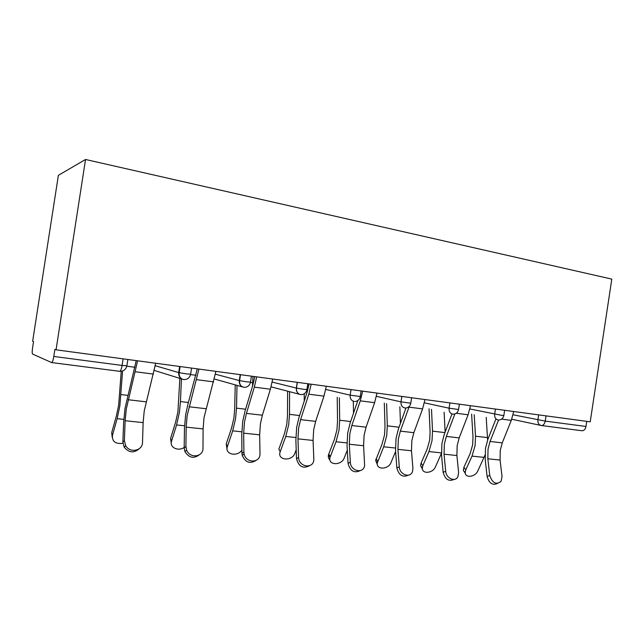 <?xml version="1.0" encoding="UTF-8"?>
<svg xmlns="http://www.w3.org/2000/svg" width="644" height="644" viewBox="0 0 644 644"><rect width="100%" height="100%" fill="white"/><g stroke="black" fill="none" stroke-linecap="round" stroke-linejoin="round"><path stroke-width="0.97" d="M56.052 349.813L54.885 349.386L53.79 356.454C53.098 360.439 52.373 362.475 51.625 362.564L32.57 354.055C32.079 353.435 32.087 351.358 32.578 347.816L33.544 341.586L32.651 341.256L58.379 175.329L85.539 159.487L611.8 279.11L590.218 421.828L56.052 349.813L85.539 159.487M546.023 415.871L545.235 421.104L585.976 426.465L586.748 421.353M585.976 426.465C585.307 429.435 583.923 430.852 581.822 430.723L541.532 425.547M497.53 483.459C492.604 485.64 489.134 483.33 487.114 476.512L489.738 475.417C492.362 483.072 496.138 485.061 501.064 481.382L502.038 476.584L500.066 460.066L500.235 450.398L502.256 442.871L511.288 420.371L513.711 411.508M489.738 475.417L487.838 458.778L488.031 449.045L490.06 441.462L498.569 420.009M495.751 419.445L487.878 439.337L485.479 448.353L485.238 459.937L487.114 476.512M465.322 473.388L463.334 470.378L463.897 467.351L470.088 453.706L472.64 444.891L473.002 437.083L471.617 414.156M484.972 455.211L477.792 470.957C475.361 476.898 465.491 478.395 465.226 472.825L463.334 470.378M474.201 414.72L475.522 436.197L475.095 445.551L472.028 456.113L465.797 469.79L465.226 472.825M486.204 417.352L487.621 440.013M454.044 479.442C448.796 481.76 445.165 479.402 443.153 472.358L445.672 471.215C446.075 478.428 455.389 482.485 457.94 476.608L458.617 472.454L456.902 455.533L457.168 445.632L459.188 437.904L468.083 414.784L470.49 405.688M445.672 471.215L444.038 454.189L444.336 444.207L446.356 436.423L454.889 413.939M451.983 413.955L444.296 434.265L441.905 443.523L441.543 455.389L443.153 472.358M408.304 475.192C402.693 477.687 398.877 475.28 396.865 467.987L399.264 466.795C399.546 474.845 410.55 478.524 412.546 471.303L412.901 468.099L411.476 450.768L411.846 440.617L413.859 432.679L422.585 408.9L424.984 399.546M399.264 466.795L397.928 449.351L398.33 439.119L400.335 431.126L409.318 406.251M405.962 407.998L398.419 428.928L396.036 438.435L395.553 450.599L396.865 467.987M360.125 470.667C354.111 473.404 350.086 470.973 348.042 463.382L350.312 462.134C350.457 471.247 363.602 474.169 364.617 465.403L363.602 445.745L364.085 435.328L366.082 427.173L374.607 402.693L376.99 393.082M350.312 462.134L349.306 444.247L349.829 433.75L351.817 425.531L360.286 400.842L362.661 391.149M357.831 400.552L350.054 423.301L347.688 433.074L347.06 445.551L348.042 463.382M309.329 465.837C302.978 468.913 298.703 466.546 296.498 458.729L298.607 457.425C298.856 467.713 314.328 469.146 313.821 458.947L313.065 440.448L313.684 429.749L315.665 421.361L323.956 396.141L326.315 386.247M298.599 457.208L297.963 438.862L298.623 428.083L300.595 419.622L308.814 394.184L311.165 384.202M309.088 383.929L307.164 392.011L299.001 417.36L296.659 427.415L295.878 440.222L296.49 458.512M255.7 460.637C249.816 464.115 245.316 462.344 242.2 455.34L241.959 453.36L243.891 451.999L244.132 453.988C246.024 463.672 260.627 463.149 259.991 453.537L259.653 434.837L260.409 423.857L262.366 415.219L270.383 389.218L272.718 379.026M243.891 451.999L243.674 433.162L244.478 422.094L246.427 413.384L254.348 387.141L256.674 376.861M254.799 376.611L252.907 384.935L245.026 411.073L242.716 421.434L241.758 434.595L241.959 453.36M422.448 469.162L420.548 465.564L421.087 463.133L427.149 449.118L429.685 440.069L430.111 432.076L429.049 408.763M431.504 409.326L432.526 431.15L432.011 440.729L428.968 451.573L422.875 465.62L422.327 468.059C421.965 474.387 432.961 473.324 435.473 466.844L441.398 453.384M444.102 412.176L445.117 432.092M377.376 464.678L375.645 460.396L381.997 444.296L384.508 435.006L385.015 426.819L384.307 403.136M386.625 403.683L387.31 425.837L386.706 435.666L383.695 446.791L377.303 462.939C376.096 470.064 388.404 469.637 391.005 462.529L395.617 451.492M399.86 406.791L400.447 423.301M329.921 459.905C328.512 458.609 328.029 456.934 328.488 454.873L334.478 439.224L336.957 429.677L337.545 421.281L337.223 397.268M339.38 397.799L339.702 420.25L339.002 430.329L336.023 441.768L330.002 457.457C327.699 465.395 341.505 465.829 344.218 457.981L347.317 450.132M353.298 401.228L353.524 413.134M289.583 391.689L289.51 414.358L288.697 424.694L285.759 436.463L280.212 451.758L278.86 449.126L284.382 433.871L286.822 424.058L287.506 415.436L287.602 391.166M280.212 451.758C276.759 460.388 292.135 461.788 294.928 453.191L296.192 449.762M304.226 393.782L304.234 401.099M227.091 449.351L226.221 443.941L231.494 428.228L233.893 418.125L234.674 409.278L235.229 384.871M237.008 385.37L236.509 408.143L235.567 418.753L232.693 430.86L227.388 446.622C224.418 454.302 237.338 457.28 241.919 450.076M252.979 376.362L252.488 386.32M199.028 455.018C193.53 458.906 188.821 457.755 184.9 451.557L184.184 447.902L185.915 446.477L186.639 450.148C189.859 458.842 203.399 457.055 202.989 448.103L203.102 428.904L204.019 417.618L215.933 371.371M185.915 446.477L186.164 427.133L187.13 415.742L198.924 369.076M197.281 368.851L187.879 404.424L185.601 415.098L184.45 428.63L184.184 447.902M171.272 443.499L170.588 438.459L175.587 422.255L177.929 411.854L179.853 378.382M181.407 378.865L180.465 401.558L179.386 412.466L176.577 424.943L171.546 441.196C169.308 447.395 178.106 451.677 184.184 447.467M139.048 448.86C133.855 453.287 128.913 452.74 124.22 447.21L122.867 442.114L124.373 440.617L125.725 445.737C129.967 453.457 142.694 450.784 142.509 442.348L143.129 422.617L144.224 411.001L155.679 363.248M124.373 440.617L125.153 420.725L126.296 409.012L137.615 360.809M136.23 360.624L125.025 408.377L123.656 422.303L122.867 442.114M112.185 437.204L111.702 432.663L116.387 415.935L118.665 405.205L121.233 371.298M122.577 370.968L119.873 405.809L117.136 418.672L112.434 435.457C112.056 441.567 115.542 444.191 122.907 443.314M540.654 425.386L511.73 419.22M513.059 414.776L545.235 421.104C544.558 424.154 543.206 425.62 541.177 425.499C538.77 424.879 537.684 423.011 537.901 419.896L538.666 414.873M53.79 356.454L122.086 365.438C121.386 369.294 120.549 371.242 119.575 371.298L51.753 362.58M127.866 359.497L126.9 365.76L122.086 365.438L123.101 358.853M469.854 408.964L502.079 415.42L503.85 415.477L504.638 410.284M498.126 419.96C495.598 419.316 494.439 417.401 494.664 414.197L495.445 409.045M424.356 402.822L449.093 408.199L449.898 402.911M376.386 396.318L401.003 401.864L401.832 396.43M307.615 385.16L308.822 385.442M325.735 389.427L350.167 395.166L351.02 389.58M307.824 383.76L306.947 389.475L304.081 389.379L296.361 388.082L297.238 382.327M272.171 382.077L296.361 388.082C296.095 391.093 297.206 393.17 299.702 394.329L271.06 386.851M251.442 376.152L250.54 382.045L247.095 381.876L239.294 380.564L240.204 374.639M215.442 374.212L239.294 380.564C239.061 384.049 240.502 386.271 243.625 387.229L244.012 387.294M191.566 368.086L190.632 374.156L186.543 373.914L178.686 372.586L179.628 366.476M155.268 365.72L178.686 372.586C178.452 376.265 180.054 378.567 183.476 379.509L183.725 379.549C187.323 379.654 189.61 377.907 190.6 374.325M452.764 414.132C450.1 413.464 448.876 411.484 449.093 408.199L458.56 409.495L459.365 404.182M404.899 407.982C402.081 407.282 400.777 405.237 401.003 401.864L410.775 403.184L411.605 397.742M354.321 401.478C351.334 400.745 349.95 398.644 350.167 395.166L360.286 396.511L361.139 390.94M307.808 389.845L306.995 389.201L307.808 389.853M301.11 394.627C304.129 394.522 306.061 392.88 306.914 389.684M300.78 394.595L299.702 394.329C297.254 393.186 296.184 391.109 296.473 388.107L297.351 382.343M244.293 387.326C247.538 387.269 249.606 385.571 250.508 382.238M119.575 371.298C123.415 371.419 125.854 369.624 126.876 365.905M490.06 441.462L502.256 442.871M487.838 458.778L500.066 460.066M501.596 419.115L511.288 420.371M484.055 457.385L472.028 456.113M463.897 467.351L465.797 469.79M487.532 437.606L475.522 436.197M446.356 436.423L459.188 437.904M444.038 454.189L456.902 455.533M456.25 413.255L468.083 414.784M400.335 431.126L413.859 432.679M397.928 449.351L411.476 450.768M409.004 407.145L422.585 408.9M351.817 425.531L366.082 427.173M349.306 444.247L363.602 445.745M360.286 400.842L374.607 402.693M300.595 419.622L315.665 421.361M297.963 438.862L313.065 440.448M308.814 394.184L323.956 396.141M246.427 413.384L262.366 415.219M243.674 433.162L259.653 434.837M254.348 387.141L270.383 389.218M441.373 452.885L428.968 451.573M421.087 463.133L422.875 465.62M444.924 432.599L432.526 431.15M395.424 448.031L383.695 446.791M376.096 458.705L377.754 461.241M399.03 427.214L387.31 425.837M346.979 442.919L336.023 441.768M328.754 454.036L330.267 456.62M350.658 421.538L339.702 420.25M295.838 437.526L285.759 436.463M299.581 415.541L289.51 414.358M241.782 431.818L232.693 430.86M226.221 443.941L227.388 446.622M252.545 382.721L250.46 382.447M245.589 409.206L236.509 408.143M189.054 406.767L205.943 408.715M186.164 427.133L203.102 428.904M196.637 379.678L213.639 381.876M184.53 425.781L176.577 424.943M170.588 438.459L171.546 441.196M195.985 375.283L190.552 374.575M188.418 402.492L180.465 401.558M128.18 399.747L146.116 401.816M125.153 420.725L143.129 422.617M135.369 371.757L153.433 374.092M123.817 419.373L117.136 418.672M111.702 432.663L112.434 435.457M134.95 367.257L126.82 366.195M127.77 395.376L121.096 394.595M498.657 420.009C501.378 419.856 503.101 418.391 503.825 415.621M453.263 414.173C456.024 414.012 457.779 412.506 458.528 409.656M405.366 408.014C408.167 407.861 409.954 406.308 410.743 403.361M355.295 401.494C357.895 401.091 359.545 399.497 360.254 396.712M240.518 374.679L239.6 380.644C239.318 384.122 240.663 386.32 243.625 387.229M242.893 387.028L214.404 379.01M180.111 366.541L179.161 372.707C178.879 376.378 180.32 378.648 183.476 379.509M182.043 379.058L154.319 370.437M296.498 458.729L298.607 457.425M242.2 455.34L244.132 453.988M422.327 468.059L420.548 465.564M377.303 462.939L375.645 460.396M330.002 457.457L328.488 454.873M184.9 451.557L186.639 450.148M124.22 447.21L125.725 445.737"/></g></svg>
